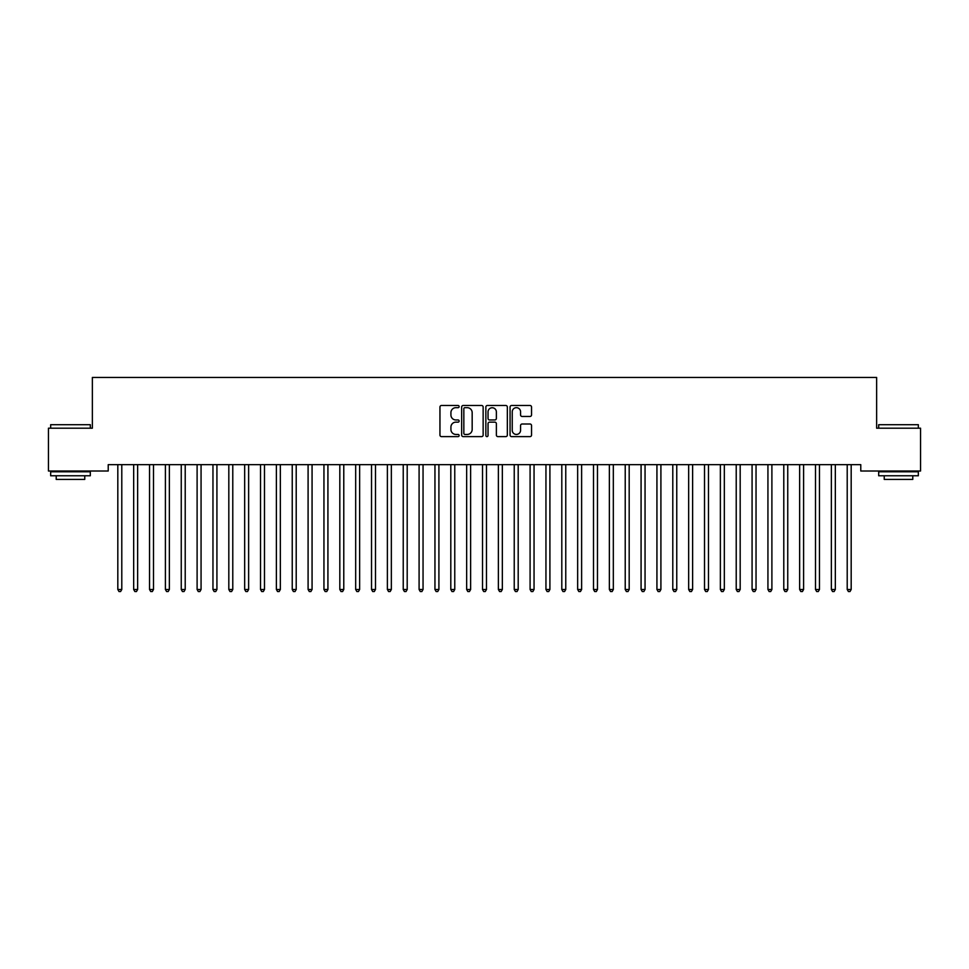 <?xml version="1.0" encoding="UTF-8"?>
<svg xmlns="http://www.w3.org/2000/svg" width="969" height="969" viewBox="0 0 969 969"><rect width="100%" height="100%" fill="white"/><g stroke="black" fill="none" stroke-linecap="round" stroke-linejoin="round"><path stroke-width="1.45" d="M459.136 406.58A1.09 1.09 0 0 0 458.046 405.49L441.501 405.49A1.55 1.55 0 0 0 439.95 407.053L439.95 435.069A1.55 1.55 0 0 0 441.501 436.619L458.046 436.619A1.09 1.09 0 0 0 459.136 435.529A1.09 1.09 0 0 0 458.046 434.439L455.902 434.439A4.978 4.978 0 0 1 450.924 429.461L450.924 427.123A4.978 4.978 0 0 1 455.902 422.145L458.046 422.145A1.09 1.09 0 0 0 459.136 421.055A1.09 1.09 0 0 0 458.046 419.965L455.902 419.965A4.978 4.978 0 0 1 450.924 414.986L450.924 412.649A4.978 4.978 0 0 1 455.902 407.67L458.046 407.67A1.09 1.09 0 0 0 459.136 406.58M529.982 416.464A1.55 1.55 0 0 0 531.545 414.914L531.545 407.053A1.55 1.55 0 0 0 529.982 405.49L511.62 405.49A1.55 1.55 0 0 0 510.069 407.053L510.069 435.069A1.55 1.55 0 0 0 511.62 436.619L529.982 436.619A1.55 1.55 0 0 0 531.545 435.069L531.545 425.573A1.55 1.55 0 0 0 529.982 424.01L522.121 424.01A1.55 1.55 0 0 0 520.571 425.573L520.571 430.284A4.167 4.167 0 0 1 516.404 434.439A4.167 4.167 0 0 1 512.238 430.284L512.238 411.837A4.167 4.167 0 0 1 516.404 407.67A4.167 4.167 0 0 1 520.571 411.837L520.571 414.914A1.55 1.55 0 0 0 522.121 416.464L529.982 416.464M860.775 464.66L108.225 464.66L108.225 471.007L48.45 471.007L48.45 428.189L92.37 428.189L92.37 377.45L876.63 377.45L876.63 428.189L920.55 428.189L920.55 471.007L860.775 471.007L860.775 464.66M483.143 407.053A1.55 1.55 0 0 0 481.581 405.49L463.218 405.49A1.55 1.55 0 0 0 461.656 407.053L461.656 435.069A1.55 1.55 0 0 0 463.218 436.619L481.581 436.619A1.55 1.55 0 0 0 483.143 435.069L483.143 407.053M487.419 405.49L505.782 405.49A1.55 1.55 0 0 1 507.344 407.053L507.344 435.069A1.55 1.55 0 0 1 505.782 436.619L497.921 436.619A1.55 1.55 0 0 1 496.37 435.069L496.37 423.707A1.55 1.55 0 0 0 494.808 422.145L489.599 422.145A1.55 1.55 0 0 0 488.037 423.707L488.037 435.529A1.09 1.09 0 0 1 486.947 436.619A1.09 1.09 0 0 1 485.857 435.529L485.857 407.053A1.55 1.55 0 0 1 487.419 405.49M464.926 407.67A1.09 1.09 0 0 0 463.836 408.761L463.836 433.349A1.09 1.09 0 0 0 464.926 434.439L467.179 434.439A4.978 4.978 0 0 0 472.169 429.461L472.169 412.649A4.978 4.978 0 0 0 467.179 407.67L464.926 407.67M496.37 411.91A4.167 4.167 0 0 0 492.204 407.755A4.167 4.167 0 0 0 488.037 411.91L488.037 418.414A1.55 1.55 0 0 0 489.599 419.965L494.808 419.965A1.55 1.55 0 0 0 496.37 418.414L496.37 411.91M117.709 464.902A1.587 1.587 -179.6 0 1 117.818 465.483A1.587 1.587 179.6 0 0 117.709 464.902L117.612 464.66M121.997 464.66L121.9 464.902A1.587 1.587 179.6 0 0 121.791 465.483L121.791 589.479L117.818 589.479L117.818 465.483M121.791 589.479L120.592 591.55L119.005 591.55L117.818 589.479M133.565 464.902A1.587 1.587 -179.6 0 1 133.674 465.483A1.587 1.587 179.6 0 0 133.565 464.902L133.468 464.66M149.42 464.902A1.587 1.587 -179.6 0 1 149.529 465.483A1.587 1.587 179.6 0 0 149.42 464.902L149.323 464.66M137.852 464.66L137.755 464.902A1.587 1.587 179.6 0 0 137.646 465.483L137.646 589.479L133.674 589.479L133.674 465.483M137.646 589.479L136.447 591.55L134.873 591.55L133.674 589.479M153.708 464.66L153.611 464.902A1.587 1.587 179.6 0 0 153.502 465.483L153.502 589.479L149.529 589.479L149.529 465.483M153.502 589.479L152.315 591.55L150.728 591.55L149.529 589.479M50.667 424.701L90.311 424.701L50.667 424.701L50.667 428.189M90.311 475.767L50.667 475.767L50.667 471.794L90.311 471.794L90.311 475.767M84.763 475.767L84.763 479.413L56.214 479.413L56.214 475.767M878.689 424.701L918.333 424.701L878.689 424.701L878.689 428.189M918.333 475.767L878.689 475.767L878.689 471.794L918.333 471.794L918.333 475.767M912.786 475.767L912.786 479.413L884.237 479.413L884.237 475.767M165.275 464.902A1.587 1.587 -179.6 0 1 165.396 465.483A1.587 1.587 179.6 0 0 165.275 464.902L165.178 464.66M181.13 464.902A1.587 1.587 -179.6 0 1 181.251 465.483A1.587 1.587 179.6 0 0 181.13 464.902L181.033 464.66M169.563 464.66L169.466 464.902A1.587 1.587 179.6 0 0 169.357 465.483L169.357 589.479L165.396 589.479L165.396 465.483M169.357 589.479L168.17 591.55L166.583 591.55L165.396 589.479M185.418 464.66L185.321 464.902A1.587 1.587 179.6 0 0 185.212 465.483L185.212 589.479L181.251 589.479L181.251 465.483M185.212 589.479L184.025 591.55L182.438 591.55L181.251 589.479M196.986 464.902A1.587 1.587 -179.6 0 1 197.107 465.483A1.587 1.587 179.6 0 0 196.986 464.902L196.901 464.66M201.273 464.66L201.177 464.902A1.587 1.587 179.6 0 0 201.067 465.483L201.067 589.479L197.107 589.479L197.107 465.483M201.067 589.479L199.88 591.55L198.294 591.55L197.107 589.479M212.841 464.902A1.587 1.587 -179.6 0 1 212.962 465.483A1.587 1.587 179.6 0 0 212.841 464.902L212.756 464.66M217.129 464.66L217.044 464.902A1.587 1.587 179.6 0 0 216.923 465.483L216.923 589.479L212.962 589.479L212.962 465.483M216.923 589.479L215.736 591.55L214.149 591.55L212.962 589.479M228.696 464.902A1.587 1.587 -179.6 0 1 228.817 465.483A1.587 1.587 179.6 0 0 228.696 464.902L228.611 464.66M232.984 464.66L232.899 464.902A1.587 1.587 179.6 0 0 232.778 465.483L232.778 589.479L228.817 589.479L228.817 465.483M232.778 589.479L231.591 591.55L230.004 591.55L228.817 589.479M244.563 464.902A1.587 1.587 -179.6 0 1 244.672 465.483A1.587 1.587 179.6 0 0 244.563 464.902L244.467 464.66M248.839 464.66L248.754 464.902A1.587 1.587 179.6 0 0 248.633 465.483L248.633 589.479L244.672 589.479L244.672 465.483M248.633 589.479L247.446 591.55L245.86 591.55L244.672 589.479M260.419 464.902A1.587 1.587 -179.6 0 1 260.528 465.483A1.587 1.587 179.6 0 0 260.419 464.902L260.322 464.66M264.707 464.66L264.61 464.902A1.587 1.587 179.6 0 0 264.489 465.483L264.489 589.479L260.528 589.479L260.528 465.483M264.489 589.479L263.302 591.55L261.715 591.55L260.528 589.479M276.274 464.902A1.587 1.587 -179.6 0 1 276.383 465.483A1.587 1.587 179.6 0 0 276.274 464.902L276.177 464.66M280.562 464.66L280.465 464.902A1.587 1.587 179.6 0 0 280.344 465.483L280.344 589.479L276.383 589.479L276.383 465.483M280.344 589.479L279.157 591.55L277.57 591.55L276.383 589.479M292.129 464.902A1.587 1.587 -179.6 0 1 292.238 465.483A1.587 1.587 179.6 0 0 292.129 464.902L292.032 464.66M296.417 464.66L296.32 464.902A1.587 1.587 179.6 0 0 296.211 465.483L296.211 589.479L292.238 589.479L292.238 465.483M296.211 589.479L295.012 591.55L293.425 591.55L292.238 589.479M307.985 464.902A1.587 1.587 -179.6 0 1 308.094 465.483A1.587 1.587 179.6 0 0 307.985 464.902L307.888 464.66M312.272 464.66L312.175 464.902A1.587 1.587 179.6 0 0 312.066 465.483L312.066 589.479L308.094 589.479L308.094 465.483M312.066 589.479L310.867 591.55L309.293 591.55L308.094 589.479M323.84 464.902A1.587 1.587 -179.6 0 1 323.949 465.483A1.587 1.587 179.6 0 0 323.84 464.902L323.743 464.66M328.128 464.66L328.031 464.902A1.587 1.587 179.6 0 0 327.922 465.483L327.922 589.479L323.949 589.479L323.949 465.483M327.922 589.479L326.735 591.55L325.148 591.55L323.949 589.479M339.695 464.902A1.587 1.587 -179.6 0 1 339.816 465.483A1.587 1.587 179.6 0 0 339.695 464.902L339.598 464.66M343.983 464.66L343.886 464.902A1.587 1.587 179.6 0 0 343.777 465.483L343.777 589.479L339.816 589.479L339.816 465.483M343.777 589.479L342.59 591.55L341.003 591.55L339.816 589.479M355.55 464.902A1.587 1.587 -179.6 0 1 355.671 465.483A1.587 1.587 179.6 0 0 355.55 464.902L355.453 464.66M359.838 464.66L359.741 464.902A1.587 1.587 179.6 0 0 359.632 465.483L359.632 589.479L355.671 589.479L355.671 465.483M359.632 589.479L358.445 591.55L356.858 591.55L355.671 589.479M371.406 464.902A1.587 1.587 -179.6 0 1 371.527 465.483A1.587 1.587 179.6 0 0 371.406 464.902L371.321 464.66M375.693 464.66L375.597 464.902A1.587 1.587 179.6 0 0 375.487 465.483L375.487 589.479L371.527 589.479L371.527 465.483M375.487 589.479L374.3 591.55L372.714 591.55L371.527 589.479M387.261 464.902A1.587 1.587 -179.6 0 1 387.382 465.483A1.587 1.587 179.6 0 0 387.261 464.902L387.176 464.66M391.549 464.66L391.464 464.902A1.587 1.587 179.6 0 0 391.343 465.483L391.343 589.479L387.382 589.479L387.382 465.483M391.343 589.479L390.156 591.55L388.569 591.55L387.382 589.479M403.116 464.902A1.587 1.587 -179.6 0 1 403.237 465.483A1.587 1.587 179.6 0 0 403.116 464.902L403.031 464.66M407.404 464.66L407.319 464.902A1.587 1.587 179.6 0 0 407.198 465.483L407.198 589.479L403.237 589.479L403.237 465.483M407.198 589.479L406.011 591.55L404.424 591.55L403.237 589.479M418.983 464.902A1.587 1.587 -179.6 0 1 419.092 465.483A1.587 1.587 179.6 0 0 418.983 464.902L418.887 464.66M423.259 464.66L423.174 464.902A1.587 1.587 179.6 0 0 423.053 465.483L423.053 589.479L419.092 589.479L419.092 465.483M423.053 589.479L421.866 591.55L420.28 591.55L419.092 589.479M434.839 464.902A1.587 1.587 -179.6 0 1 434.948 465.483A1.587 1.587 179.6 0 0 434.839 464.902L434.742 464.66M439.127 464.66L439.03 464.902A1.587 1.587 179.6 0 0 438.909 465.483L438.909 589.479L434.948 589.479L434.948 465.483M438.909 589.479L437.722 591.55L436.135 591.55L434.948 589.479M450.694 464.902A1.587 1.587 -179.6 0 1 450.803 465.483A1.587 1.587 179.6 0 0 450.694 464.902L450.597 464.66M454.982 464.66L454.885 464.902A1.587 1.587 179.6 0 0 454.764 465.483L454.764 589.479L450.803 589.479L450.803 465.483M454.764 589.479L453.577 591.55L451.99 591.55L450.803 589.479M466.549 464.902A1.587 1.587 -179.6 0 1 466.658 465.483A1.587 1.587 179.6 0 0 466.549 464.902L466.452 464.66M470.837 464.66L470.74 464.902A1.587 1.587 179.6 0 0 470.631 465.483L470.631 589.479L466.658 589.479L466.658 465.483M470.631 589.479L469.432 591.55L467.845 591.55L466.658 589.479M482.405 464.902A1.587 1.587 -179.6 0 1 482.514 465.483A1.587 1.587 179.6 0 0 482.405 464.902L482.308 464.66M486.692 464.66L486.595 464.902A1.587 1.587 179.6 0 0 486.486 465.483L486.486 589.479L482.514 589.479L482.514 465.483M486.486 589.479L485.287 591.55L483.713 591.55L482.514 589.479M498.26 464.902A1.587 1.587 -179.6 0 1 498.369 465.483A1.587 1.587 179.6 0 0 498.26 464.902L498.163 464.66M502.548 464.66L502.451 464.902A1.587 1.587 179.6 0 0 502.342 465.483L502.342 589.479L498.369 589.479L498.369 465.483M502.342 589.479L501.155 591.55L499.568 591.55L498.369 589.479M514.115 464.902A1.587 1.587 -179.6 0 1 514.236 465.483A1.587 1.587 179.6 0 0 514.115 464.902L514.018 464.66M518.403 464.66L518.306 464.902A1.587 1.587 179.6 0 0 518.197 465.483L518.197 589.479L514.236 589.479L514.236 465.483M518.197 589.479L517.01 591.55L515.423 591.55L514.236 589.479M529.97 464.902A1.587 1.587 -179.6 0 1 530.091 465.483A1.587 1.587 179.6 0 0 529.97 464.902L529.873 464.66M534.258 464.66L534.161 464.902A1.587 1.587 179.6 0 0 534.052 465.483L534.052 589.479L530.091 589.479L530.091 465.483M534.052 589.479L532.865 591.55L531.278 591.55L530.091 589.479M545.826 464.902A1.587 1.587 -179.6 0 1 545.947 465.483A1.587 1.587 179.6 0 0 545.826 464.902L545.741 464.66M550.113 464.66L550.017 464.902A1.587 1.587 179.6 0 0 549.908 465.483L549.908 589.479L545.947 589.479L545.947 465.483M549.908 589.479L548.72 591.55L547.134 591.55L545.947 589.479M561.681 464.902A1.587 1.587 -179.6 0 1 561.802 465.483A1.587 1.587 179.6 0 0 561.681 464.902L561.596 464.66M565.969 464.66L565.884 464.902A1.587 1.587 179.6 0 0 565.763 465.483L565.763 589.479L561.802 589.479L561.802 465.483M565.763 589.479L564.576 591.55L562.989 591.55L561.802 589.479M577.536 464.902A1.587 1.587 -179.6 0 1 577.657 465.483A1.587 1.587 179.6 0 0 577.536 464.902L577.451 464.66M581.824 464.66L581.739 464.902A1.587 1.587 179.6 0 0 581.618 465.483L581.618 589.479L577.657 589.479L577.657 465.483M581.618 589.479L580.431 591.55L578.844 591.55L577.657 589.479M593.403 464.902A1.587 1.587 -179.6 0 1 593.512 465.483A1.587 1.587 179.6 0 0 593.403 464.902L593.307 464.66M597.679 464.66L597.594 464.902A1.587 1.587 179.6 0 0 597.473 465.483L597.473 589.479L593.512 589.479L593.512 465.483M597.473 589.479L596.286 591.55L594.7 591.55L593.512 589.479M609.259 464.902A1.587 1.587 -179.6 0 1 609.368 465.483A1.587 1.587 179.6 0 0 609.259 464.902L609.162 464.66M613.547 464.66L613.45 464.902A1.587 1.587 179.6 0 0 613.329 465.483L613.329 589.479L609.368 589.479L609.368 465.483M613.329 589.479L612.142 591.55L610.555 591.55L609.368 589.479M625.114 464.902A1.587 1.587 -179.6 0 1 625.223 465.483A1.587 1.587 179.6 0 0 625.114 464.902L625.017 464.66M629.402 464.66L629.305 464.902A1.587 1.587 179.6 0 0 629.184 465.483L629.184 589.479L625.223 589.479L625.223 465.483M629.184 589.479L627.997 591.55L626.41 591.55L625.223 589.479M640.969 464.902A1.587 1.587 -179.6 0 1 641.078 465.483A1.587 1.587 179.6 0 0 640.969 464.902L640.872 464.66M645.257 464.66L645.16 464.902A1.587 1.587 179.6 0 0 645.051 465.483L645.051 589.479L641.078 589.479L641.078 465.483M645.051 589.479L643.852 591.55L642.265 591.55L641.078 589.479M656.825 464.902A1.587 1.587 -179.6 0 1 656.934 465.483A1.587 1.587 179.6 0 0 656.825 464.902L656.728 464.66M661.112 464.66L661.015 464.902A1.587 1.587 179.6 0 0 660.906 465.483L660.906 589.479L656.934 589.479L656.934 465.483M660.906 589.479L659.707 591.55L658.133 591.55L656.934 589.479M672.68 464.902A1.587 1.587 -179.6 0 1 672.789 465.483A1.587 1.587 179.6 0 0 672.68 464.902L672.583 464.66M676.968 464.66L676.871 464.902A1.587 1.587 179.6 0 0 676.762 465.483L676.762 589.479L672.789 589.479L672.789 465.483M676.762 589.479L675.575 591.55L673.988 591.55L672.789 589.479M688.535 464.902A1.587 1.587 -179.6 0 1 688.656 465.483A1.587 1.587 179.6 0 0 688.535 464.902L688.438 464.66M692.823 464.66L692.726 464.902A1.587 1.587 179.6 0 0 692.617 465.483L692.617 589.479L688.656 589.479L688.656 465.483M692.617 589.479L691.43 591.55L689.843 591.55L688.656 589.479M704.39 464.902A1.587 1.587 -179.6 0 1 704.511 465.483A1.587 1.587 179.6 0 0 704.39 464.902L704.293 464.66M708.678 464.66L708.581 464.902A1.587 1.587 179.6 0 0 708.472 465.483L708.472 589.479L704.511 589.479L704.511 465.483M708.472 589.479L707.285 591.55L705.698 591.55L704.511 589.479M720.246 464.902A1.587 1.587 -179.6 0 1 720.367 465.483A1.587 1.587 179.6 0 0 720.246 464.902L720.161 464.66M724.533 464.66L724.437 464.902A1.587 1.587 179.6 0 0 724.327 465.483L724.327 589.479L720.367 589.479L720.367 465.483M724.327 589.479L723.14 591.55L721.554 591.55L720.367 589.479M736.101 464.902A1.587 1.587 -179.6 0 1 736.222 465.483A1.587 1.587 179.6 0 0 736.101 464.902L736.016 464.66M740.389 464.66L740.304 464.902A1.587 1.587 179.6 0 0 740.183 465.483L740.183 589.479L736.222 589.479L736.222 465.483M740.183 589.479L738.996 591.55L737.409 591.55L736.222 589.479M751.956 464.902A1.587 1.587 -179.6 0 1 752.077 465.483A1.587 1.587 179.6 0 0 751.956 464.902L751.871 464.66M756.244 464.66L756.159 464.902A1.587 1.587 179.6 0 0 756.038 465.483L756.038 589.479L752.077 589.479L752.077 465.483M756.038 589.479L754.851 591.55L753.264 591.55L752.077 589.479M767.823 464.902A1.587 1.587 -179.6 0 1 767.933 465.483A1.587 1.587 179.6 0 0 767.823 464.902L767.727 464.66M772.099 464.66L772.014 464.902A1.587 1.587 179.6 0 0 771.893 465.483L771.893 589.479L767.933 589.479L767.933 465.483M771.893 589.479L770.706 591.55L769.12 591.55L767.933 589.479M783.679 464.902A1.587 1.587 -179.6 0 1 783.788 465.483A1.587 1.587 179.6 0 0 783.679 464.902L783.582 464.66M787.967 464.66L787.87 464.902A1.587 1.587 179.6 0 0 787.749 465.483L787.749 589.479L783.788 589.479L783.788 465.483M787.749 589.479L786.562 591.55L784.975 591.55L783.788 589.479M799.534 464.902A1.587 1.587 -179.6 0 1 799.643 465.483A1.587 1.587 179.6 0 0 799.534 464.902L799.437 464.66M803.822 464.66L803.725 464.902A1.587 1.587 179.6 0 0 803.604 465.483L803.604 589.479L799.643 589.479L799.643 465.483M803.604 589.479L802.417 591.55L800.83 591.55L799.643 589.479M815.389 464.902A1.587 1.587 -179.6 0 1 815.498 465.483A1.587 1.587 179.6 0 0 815.389 464.902L815.292 464.66M819.677 464.66L819.58 464.902A1.587 1.587 179.6 0 0 819.471 465.483L819.471 589.479L815.498 589.479L815.498 465.483M819.471 589.479L818.272 591.55L816.685 591.55L815.498 589.479M831.245 464.902A1.587 1.587 -179.6 0 1 831.354 465.483A1.587 1.587 179.6 0 0 831.245 464.902L831.148 464.66M835.532 464.66L835.435 464.902A1.587 1.587 179.6 0 0 835.326 465.483L835.326 589.479L831.354 589.479L831.354 465.483M835.326 589.479L834.127 591.55L832.553 591.55L831.354 589.479M847.1 464.902A1.587 1.587 -179.6 0 1 847.209 465.483A1.587 1.587 179.6 0 0 847.1 464.902L847.003 464.66M851.388 464.66L851.291 464.902A1.587 1.587 179.6 0 0 851.182 465.483L851.182 589.479L847.209 589.479L847.209 465.483M851.182 589.479L849.995 591.55L848.408 591.55L847.209 589.479M90.311 428.189L90.311 424.701M81.275 471.794L81.275 471.007M59.703 471.794L59.703 471.007M918.333 428.189L918.333 424.701M909.297 471.794L909.297 471.007M887.725 471.794L887.725 471.007"/></g></svg>
